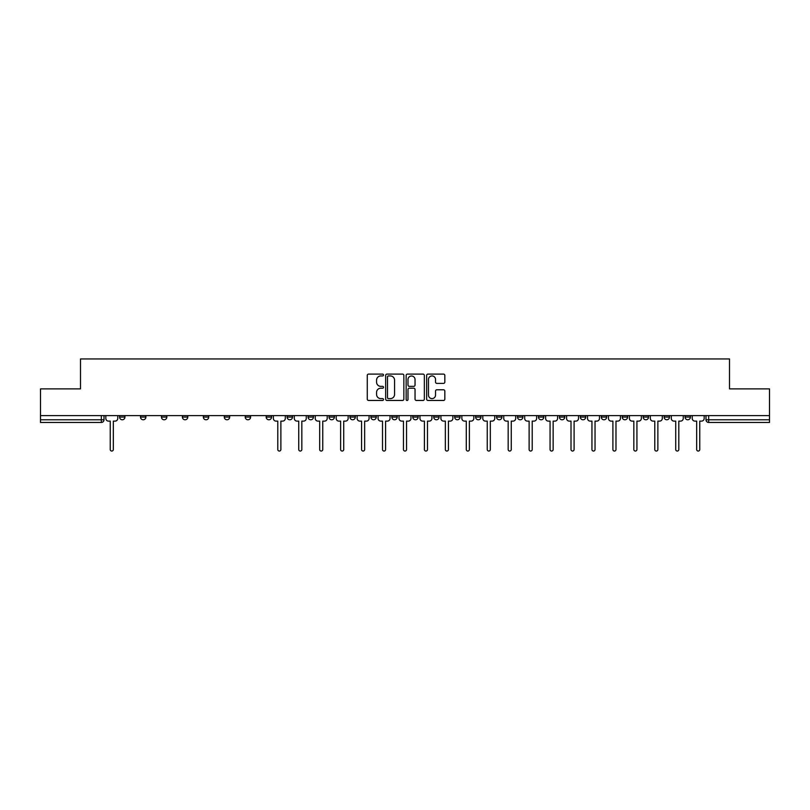 <?xml version="1.0" encoding="UTF-8"?>
<svg xmlns="http://www.w3.org/2000/svg" width="810" height="810" viewBox="0 0 810 810"><rect width="100%" height="100%" fill="white"/><g stroke="black" fill="none" stroke-linecap="round" stroke-linejoin="round"><path stroke-width="1.21" d="M383.525 375.02A0.921 0.921 0 0 0 382.593 374.099L368.601 374.099A1.316 1.316 0 0 0 367.274 375.415L367.274 399.138A1.316 1.316 0 0 0 368.601 400.454L382.593 400.454A0.921 0.921 0 0 0 383.525 399.533A0.921 0.921 0 0 0 382.593 398.611L380.781 398.611A4.212 4.212 0 0 1 376.569 394.399L376.569 392.415A4.212 4.212 0 0 1 380.781 388.203L382.593 388.203A0.921 0.921 0 0 0 383.525 387.281A0.921 0.921 0 0 0 382.593 386.36L380.781 386.36A4.212 4.212 0 0 1 376.569 382.138L376.569 380.163A4.212 4.212 0 0 1 380.781 375.941L382.593 375.941A0.921 0.921 0 0 0 383.525 375.02M685.058 417.079L685.058 415.611L685.058 417.079A2.683 2.683 0 0 0 687.741 419.772A2.683 2.683 0 0 1 685.058 417.079L690.424 417.079A2.683 2.683 0 0 1 687.741 419.772M643.17 415.611L643.17 417.079L648.537 417.079A2.683 2.683 0 0 1 645.853 419.772A2.683 2.683 0 0 1 643.17 417.079L643.17 415.611M622.222 417.079L622.222 415.611L622.222 417.079A2.683 2.683 0 0 0 624.905 419.772A2.683 2.683 0 0 1 622.222 417.079L627.598 417.079A2.683 2.683 0 0 1 624.905 419.772M601.283 417.079L601.283 415.611L601.283 417.079A2.683 2.683 0 0 0 603.966 419.772A2.683 2.683 0 0 1 601.283 417.079L606.649 417.079A2.683 2.683 0 0 1 603.966 419.772A2.683 2.683 0 0 0 606.649 417.079A2.683 2.683 0 0 1 603.966 419.772M538.447 417.079L538.447 415.611L538.447 417.079A2.683 2.683 0 0 0 541.131 419.772A2.683 2.683 0 0 1 538.447 417.079L543.814 417.079A2.683 2.683 0 0 1 541.131 419.772M517.509 415.611L517.509 417.079L522.875 417.079A2.683 2.683 0 0 1 520.192 419.772A2.683 2.683 0 0 1 517.509 417.079L517.509 415.611M496.56 415.611L496.56 417.079L501.927 417.079A2.683 2.683 0 0 1 499.243 419.772A2.683 2.683 0 0 1 496.56 417.079L496.56 415.611M475.622 415.611L475.622 417.079L480.988 417.079A2.683 2.683 0 0 1 478.305 419.772A2.683 2.683 0 0 1 475.622 417.079L475.622 415.611M454.673 417.079L454.673 415.611L454.673 417.079A2.683 2.683 0 0 0 457.356 419.772A2.683 2.683 0 0 1 454.673 417.079L460.039 417.079A2.683 2.683 0 0 1 457.356 419.772M412.786 415.611L412.786 417.079L418.152 417.079A2.683 2.683 0 0 1 415.469 419.772A2.683 2.683 0 0 1 412.786 417.079L412.786 415.611M391.848 417.079L391.848 415.611L391.848 417.079A2.683 2.683 0 0 0 394.531 419.772A2.683 2.683 0 0 1 391.848 417.079L397.214 417.079A2.683 2.683 0 0 1 394.531 419.772A2.683 2.683 0 0 0 397.214 417.079A2.683 2.683 0 0 1 394.531 419.772M266.186 415.611L266.186 417.079L271.552 417.079A2.683 2.683 0 0 1 268.869 419.772A2.683 2.683 0 0 1 266.186 417.079L266.186 415.611M245.238 415.611L245.238 417.079L250.604 417.079A2.683 2.683 0 0 1 247.921 419.772A2.683 2.683 0 0 1 245.238 417.079L245.238 415.611M224.289 415.611L224.289 417.079L229.665 417.079A2.683 2.683 0 0 1 226.982 419.772A2.683 2.683 0 0 1 224.289 417.079L224.289 415.611M182.402 415.611L182.402 417.079L187.778 417.079A2.683 2.683 0 0 1 185.095 419.772A2.683 2.683 0 0 1 182.402 417.079L182.402 415.611M161.463 415.611L161.463 417.079L166.83 417.079A2.683 2.683 0 0 1 164.147 419.772A2.683 2.683 0 0 1 161.463 417.079L161.463 415.611M443.515 383.393A1.316 1.316 0 0 0 444.832 382.077L444.832 375.415A1.316 1.316 0 0 0 443.515 374.099L427.964 374.099A1.316 1.316 0 0 0 426.647 375.415L426.647 399.138A1.316 1.316 0 0 0 427.964 400.454L443.515 400.454A1.316 1.316 0 0 0 444.832 399.138L444.832 391.098A1.316 1.316 0 0 0 443.515 389.782L436.853 389.782A1.316 1.316 0 0 0 435.537 391.098L435.537 395.088A3.523 3.523 0 0 1 432.013 398.611A3.523 3.523 0 0 1 428.49 395.088L428.49 379.475A3.523 3.523 0 0 1 432.013 375.941A3.523 3.523 0 0 1 435.537 379.475L435.537 382.077A1.316 1.316 0 0 0 436.853 383.393L443.515 383.393M40.5 415.611L40.5 388.891L80.504 388.891L80.504 358.951L729.496 358.951L729.496 388.891L769.5 388.891L769.5 415.611L40.5 415.611L40.5 419.772L104.004 419.772L104.004 415.611M403.846 375.415A1.316 1.316 0 0 0 402.529 374.099L386.977 374.099A1.316 1.316 0 0 0 385.661 375.415L385.661 399.138A1.316 1.316 0 0 0 386.977 400.454L402.529 400.454A1.316 1.316 0 0 0 403.846 399.138L403.846 375.415M407.47 374.099L423.022 374.099A1.316 1.316 0 0 1 424.339 375.415L424.339 399.138A1.316 1.316 0 0 1 423.022 400.454L416.37 400.454A1.316 1.316 0 0 1 415.044 399.138L415.044 389.519A1.316 1.316 0 0 0 413.728 388.203L409.313 388.203A1.316 1.316 0 0 0 407.997 389.519L407.997 399.533A0.921 0.921 0 0 1 407.076 400.454A0.921 0.921 0 0 1 406.154 399.533L406.154 375.415A1.316 1.316 0 0 1 407.47 374.099M705.996 415.611L705.996 419.772L769.5 419.772L769.5 422.455L708.679 422.455A2.683 2.683 0 0 1 705.996 419.772M769.5 415.611L769.5 419.772M101.321 415.611L101.321 422.455A2.683 2.683 0 0 0 104.004 419.772A2.683 2.683 0 0 1 101.321 422.455L40.5 422.455L40.5 419.772M690.424 415.611L690.424 417.079M669.485 415.611L669.485 417.079A2.683 2.683 0 0 1 666.792 419.772A2.683 2.683 0 0 1 664.109 417.079L669.485 417.079A2.683 2.683 0 0 1 666.792 419.772A2.683 2.683 0 0 0 669.485 417.079L669.485 415.611M664.109 415.611L664.109 417.079M648.537 415.611L648.537 417.079A2.683 2.683 0 0 1 645.853 419.772A2.683 2.683 0 0 0 648.537 417.079L648.537 415.611M627.598 415.611L627.598 417.079L627.598 415.611M606.649 415.611L606.649 417.079M585.711 415.611L585.711 417.079A2.683 2.683 0 0 1 583.018 419.772A2.683 2.683 0 0 1 580.335 417.079L585.711 417.079A2.683 2.683 0 0 1 583.018 419.772A2.683 2.683 0 0 0 585.711 417.079M580.335 415.611L580.335 417.079M564.762 415.611L564.762 417.079A2.683 2.683 0 0 1 562.079 419.772A2.683 2.683 0 0 1 559.396 417.079A2.683 2.683 0 0 0 562.079 419.772A2.683 2.683 0 0 0 564.762 417.079A2.683 2.683 0 0 1 562.079 419.772M559.396 415.611L559.396 417.079L564.762 417.079M543.814 415.611L543.814 417.079L543.814 415.611M522.875 415.611L522.875 417.079L522.875 415.611M501.927 415.611L501.927 417.079A2.683 2.683 0 0 1 499.243 419.772A2.683 2.683 0 0 0 501.927 417.079L501.927 415.611M480.988 415.611L480.988 417.079A2.683 2.683 0 0 1 478.305 419.772A2.683 2.683 0 0 0 480.988 417.079M460.039 415.611L460.039 417.079L460.039 415.611M439.101 415.611L439.101 417.079A2.683 2.683 0 0 1 436.418 419.772A2.683 2.683 0 0 1 433.735 417.079A2.683 2.683 0 0 0 436.418 419.772M433.735 415.611L433.735 417.079L439.101 417.079M418.152 415.611L418.152 417.079A2.683 2.683 0 0 1 415.469 419.772A2.683 2.683 0 0 0 418.152 417.079L418.152 415.611M397.214 415.611L397.214 417.079M376.265 415.611L376.265 417.079A2.683 2.683 0 0 1 373.582 419.772A2.683 2.683 0 0 1 370.899 417.079L376.265 417.079M370.899 415.611L370.899 417.079M355.327 415.611L355.327 417.079A2.683 2.683 0 0 1 352.644 419.772A2.683 2.683 0 0 1 349.96 417.079L355.327 417.079M349.96 415.611L349.96 417.079M334.378 415.611L334.378 417.079A2.683 2.683 0 0 1 331.695 419.772A2.683 2.683 0 0 1 329.012 417.079L334.378 417.079M329.012 415.611L329.012 417.079M313.44 415.611L313.44 417.079A2.683 2.683 0 0 1 310.757 419.772A2.683 2.683 0 0 1 308.073 417.079L313.44 417.079M308.073 415.611L308.073 417.079M292.491 415.611L292.491 417.079A2.683 2.683 0 0 1 289.808 419.772A2.683 2.683 0 0 1 287.125 417.079L292.491 417.079M287.125 415.611L287.125 417.079M271.552 415.611L271.552 417.079L271.552 415.611M250.604 415.611L250.604 417.079M229.665 415.611L229.665 417.079L229.665 415.611M208.717 415.611L208.717 417.079A2.683 2.683 0 0 1 206.034 419.772A2.683 2.683 0 0 1 203.35 417.079L208.717 417.079M203.35 415.611L203.35 417.079M187.778 415.611L187.778 417.079M166.83 415.611L166.83 417.079L166.83 415.611M145.891 415.611L145.891 417.079A2.683 2.683 0 0 1 143.208 419.772A2.683 2.683 0 0 1 140.515 417.079L145.891 417.079M140.515 415.611L140.515 417.079M119.576 415.611L119.576 417.079L124.942 417.079L124.942 415.611L124.942 417.079A2.683 2.683 0 0 1 122.259 419.772A2.683 2.683 0 0 1 119.576 417.079A2.683 2.683 0 0 0 122.259 419.772M388.425 375.941A0.921 0.921 0 0 0 387.504 376.873L387.504 397.69A0.921 0.921 0 0 0 388.425 398.611L390.339 398.611A4.212 4.212 0 0 0 394.561 394.399L394.561 380.163A4.212 4.212 0 0 0 390.339 375.941L388.425 375.941M415.044 379.536A3.523 3.523 0 0 0 411.52 376.012A3.523 3.523 0 0 0 407.997 379.536L407.997 385.033A1.316 1.316 0 0 0 409.313 386.36L413.728 386.36A1.316 1.316 0 0 0 415.044 385.033L415.044 379.536M105.816 415.611L105.816 418.426A2.683 2.683 0 0 0 108.499 421.109L110.241 421.109L110.241 449.509A1.539 1.539 0 0 0 111.79 451.048A1.539 1.539 0 0 0 113.329 449.509L113.329 421.109L115.081 421.109A2.683 2.683 0 0 0 117.764 418.426L117.764 415.611M273.365 415.611L273.365 418.426A2.683 2.683 0 0 0 276.048 421.109L277.789 421.109L277.789 449.509A1.539 1.539 0 0 0 279.339 451.048A1.539 1.539 0 0 0 280.878 449.509L280.878 421.109L282.629 421.109A2.683 2.683 0 0 0 285.312 418.426L285.312 415.611M294.303 415.611L294.303 418.426A2.683 2.683 0 0 0 296.997 421.109L298.738 421.109L298.738 449.509A1.539 1.539 0 0 0 300.277 451.048A1.539 1.539 0 0 0 301.826 449.509L301.826 421.109L303.568 421.109A2.683 2.683 0 0 0 306.261 418.426L306.261 415.611M315.252 415.611L315.252 418.426A2.683 2.683 0 0 0 317.935 421.109L319.677 421.109L319.677 449.509A1.539 1.539 0 0 0 321.226 451.048A1.539 1.539 0 0 0 322.765 449.509L322.765 421.109L324.516 421.109A2.683 2.683 0 0 0 327.2 418.426L327.2 415.611M336.19 415.611L336.19 418.426A2.683 2.683 0 0 0 338.884 421.109L340.625 421.109L340.625 449.509A1.539 1.539 0 0 0 342.164 451.048A1.539 1.539 0 0 0 343.713 449.509L343.713 421.109L345.455 421.109A2.683 2.683 0 0 0 348.148 418.426L348.148 415.611M357.139 415.611L357.139 418.426A2.683 2.683 0 0 0 359.822 421.109L361.564 421.109L361.564 449.509A1.539 1.539 0 0 0 363.113 451.048A1.539 1.539 0 0 0 364.652 449.509L364.652 421.109L366.403 421.109A2.683 2.683 0 0 0 369.087 418.426L369.087 415.611M378.078 415.611L378.078 418.426A2.683 2.683 0 0 0 380.771 421.109L382.512 421.109L382.512 449.509A1.539 1.539 0 0 0 384.051 451.048A1.539 1.539 0 0 0 385.6 449.509L385.6 421.109L387.342 421.109A2.683 2.683 0 0 0 390.035 418.426L390.035 415.611M399.026 415.611L399.026 418.426A2.683 2.683 0 0 0 401.709 421.109L403.461 421.109L403.461 449.509A1.539 1.539 0 0 0 405 451.048A1.539 1.539 0 0 0 406.539 449.509L406.539 421.109L408.291 421.109A2.683 2.683 0 0 0 410.974 418.426L410.974 415.611M419.965 415.611L419.965 418.426A2.683 2.683 0 0 0 422.658 421.109L424.399 421.109L424.399 449.509A1.539 1.539 0 0 0 425.949 451.048A1.539 1.539 0 0 0 427.488 449.509L427.488 421.109L429.229 421.109A2.683 2.683 0 0 0 431.922 418.426L431.922 415.611M440.913 415.611L440.913 418.426A2.683 2.683 0 0 0 443.596 421.109L445.348 421.109L445.348 449.509A1.539 1.539 0 0 0 446.887 451.048A1.539 1.539 0 0 0 448.436 449.509L448.436 421.109L450.178 421.109A2.683 2.683 0 0 0 452.861 418.426L452.861 415.611M461.852 415.611L461.852 418.426A2.683 2.683 0 0 0 464.545 421.109L466.287 421.109L466.287 449.509A1.539 1.539 0 0 0 467.836 451.048A1.539 1.539 0 0 0 469.375 449.509L469.375 421.109L471.116 421.109A2.683 2.683 0 0 0 473.809 418.426L473.809 415.611M482.8 415.611L482.8 418.426A2.683 2.683 0 0 0 485.484 421.109L487.235 421.109L487.235 449.509A1.539 1.539 0 0 0 488.774 451.048A1.539 1.539 0 0 0 490.323 449.509L490.323 421.109L492.065 421.109A2.683 2.683 0 0 0 494.748 418.426L494.748 415.611M503.739 415.611L503.739 418.426A2.683 2.683 0 0 0 506.432 421.109L508.174 421.109L508.174 449.509A1.539 1.539 0 0 0 509.723 451.048A1.539 1.539 0 0 0 511.262 449.509L511.262 421.109L513.003 421.109A2.683 2.683 0 0 0 515.697 418.426L515.697 415.611M524.688 415.611L524.688 418.426A2.683 2.683 0 0 0 527.371 421.109L529.122 421.109L529.122 449.509A1.539 1.539 0 0 0 530.661 451.048A1.539 1.539 0 0 0 532.21 449.509L532.21 421.109L533.952 421.109A2.683 2.683 0 0 0 536.635 418.426L536.635 415.611M545.636 415.611L545.636 418.426A2.683 2.683 0 0 0 548.319 421.109L550.061 421.109L550.061 449.509A1.539 1.539 0 0 0 551.61 451.048A1.539 1.539 0 0 0 553.149 449.509L553.149 421.109L554.89 421.109A2.683 2.683 0 0 0 557.584 418.426L557.584 415.611M566.575 415.611L566.575 418.426A2.683 2.683 0 0 0 569.258 421.109L571.01 421.109L571.01 449.509A1.539 1.539 0 0 0 572.548 451.048A1.539 1.539 0 0 0 574.098 449.509L574.098 421.109L575.839 421.109A2.683 2.683 0 0 0 578.522 418.426L578.522 415.611M587.523 415.611L587.523 418.426A2.683 2.683 0 0 0 590.206 421.109L591.948 421.109L591.948 449.509A1.539 1.539 0 0 0 593.497 451.048A1.539 1.539 0 0 0 595.036 449.509L595.036 421.109L596.778 421.109A2.683 2.683 0 0 0 599.471 418.426L599.471 415.611M608.462 415.611L608.462 418.426A2.683 2.683 0 0 0 611.145 421.109L612.897 421.109L612.897 449.509A1.539 1.539 0 0 0 614.436 451.048A1.539 1.539 0 0 0 615.985 449.509L615.985 421.109L617.726 421.109A2.683 2.683 0 0 0 620.409 418.426L620.409 415.611M629.41 415.611L629.41 418.426A2.683 2.683 0 0 0 632.094 421.109L633.835 421.109L633.835 449.509A1.539 1.539 0 0 0 635.384 451.048A1.539 1.539 0 0 0 636.923 449.509L636.923 421.109L638.665 421.109A2.683 2.683 0 0 0 641.358 418.426L641.358 415.611M650.349 415.611L650.349 418.426A2.683 2.683 0 0 0 653.032 421.109L654.784 421.109L654.784 449.509A1.539 1.539 0 0 0 656.323 451.048A1.539 1.539 0 0 0 657.872 449.509L657.872 421.109L659.613 421.109A2.683 2.683 0 0 0 662.296 418.426L662.296 415.611M671.298 415.611L671.298 418.426A2.683 2.683 0 0 0 673.981 421.109L675.722 421.109L675.722 449.509A1.539 1.539 0 0 0 677.271 451.048A1.539 1.539 0 0 0 678.81 449.509L678.81 421.109L680.552 421.109A2.683 2.683 0 0 0 683.245 418.426L683.245 415.611M692.236 415.611L692.236 418.426A2.683 2.683 0 0 0 694.919 421.109L696.671 421.109L696.671 449.509A1.539 1.539 0 0 0 698.21 451.048A1.539 1.539 0 0 0 699.759 449.509L699.759 421.109L701.5 421.109A2.683 2.683 0 0 0 704.184 418.426L704.184 415.611M708.679 415.611L708.679 422.455"/></g></svg>
